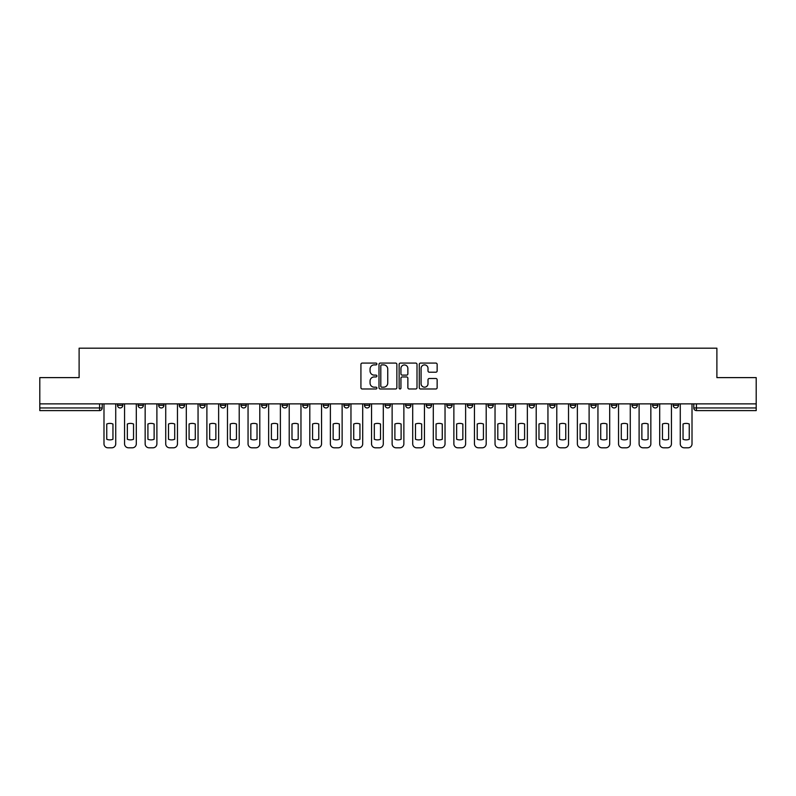<?xml version="1.0" encoding="UTF-8"?>
<svg xmlns="http://www.w3.org/2000/svg" width="796" height="796" viewBox="0 0 796 796"><rect width="100%" height="100%" fill="white"/><g stroke="black" fill="none" stroke-linecap="round" stroke-linejoin="round"><path stroke-width="1.19" d="M376.896 363.991A0.905 0.905 0 0 0 375.981 363.085L362.23 363.085A1.294 1.294 0 0 0 360.926 364.379L360.926 387.692A1.294 1.294 0 0 0 362.23 388.985L375.981 388.985A0.905 0.905 0 0 0 376.896 388.08A0.905 0.905 0 0 0 375.981 387.174L374.2 387.174A4.139 4.139 0 0 1 370.06 383.025L370.06 381.085A4.139 4.139 0 0 1 374.2 376.936L375.981 376.936A0.905 0.905 0 0 0 376.896 376.03A0.905 0.905 0 0 0 375.981 375.125L374.2 375.125A4.139 4.139 0 0 1 370.06 370.986L370.06 369.036A4.139 4.139 0 0 1 374.2 364.896L375.981 364.896A0.905 0.905 0 0 0 376.896 363.991M673.217 403.87L673.217 405.323L678.49 405.323A2.637 2.637 0 0 1 675.854 407.96A2.637 2.637 0 0 1 673.217 405.323L673.217 403.87M652.63 403.87L652.63 405.323L657.914 405.323A2.637 2.637 0 0 1 655.267 407.96A2.637 2.637 0 0 1 652.63 405.323L652.63 403.87M529.141 403.87L529.141 405.323L534.414 405.323A2.637 2.637 0 0 1 531.778 407.96A2.637 2.637 0 0 1 529.141 405.323L529.141 403.87M508.564 403.87L508.564 405.323L513.838 405.323A2.637 2.637 0 0 1 511.201 407.96A2.637 2.637 0 0 1 508.564 405.323L508.564 403.87M487.978 403.87L487.978 405.323L493.251 405.323A2.637 2.637 0 0 1 490.615 407.96A2.637 2.637 0 0 1 487.978 405.323L487.978 403.87M446.815 403.87L446.815 405.323L452.088 405.323A2.637 2.637 0 0 1 449.451 407.96A2.637 2.637 0 0 1 446.815 405.323L446.815 403.87M405.652 405.323L405.652 403.87L405.652 405.323A2.637 2.637 0 0 0 408.288 407.96A2.637 2.637 0 0 1 405.652 405.323L410.925 405.323A2.637 2.637 0 0 1 408.288 407.96A2.637 2.637 0 0 0 410.925 405.323L410.925 403.87L410.925 405.323M385.075 405.323L385.075 403.87L385.075 405.323A2.637 2.637 0 0 0 387.712 407.96A2.637 2.637 0 0 1 385.075 405.323L390.348 405.323A2.637 2.637 0 0 1 387.712 407.96M364.488 405.323L364.488 403.87L364.488 405.323A2.637 2.637 0 0 0 367.125 407.96A2.637 2.637 0 0 1 364.488 405.323L369.762 405.323A2.637 2.637 0 0 1 367.125 407.96A2.637 2.637 0 0 0 369.762 405.323L369.762 403.87L369.762 405.323M343.912 403.87L343.912 405.323L349.185 405.323A2.637 2.637 0 0 1 346.549 407.96A2.637 2.637 0 0 1 343.912 405.323L343.912 403.87M323.325 403.87L323.325 405.323L328.599 405.323A2.637 2.637 0 0 1 325.962 407.96A2.637 2.637 0 0 1 323.325 405.323L323.325 403.87M302.749 403.87L302.749 405.323L308.022 405.323A2.637 2.637 0 0 1 305.385 407.96A2.637 2.637 0 0 1 302.749 405.323L302.749 403.87M282.162 405.323L282.162 403.87L282.162 405.323A2.637 2.637 0 0 0 284.799 407.96A2.637 2.637 0 0 1 282.162 405.323L287.436 405.323A2.637 2.637 0 0 1 284.799 407.96M240.999 405.323L240.999 403.87L240.999 405.323A2.637 2.637 0 0 0 243.636 407.96A2.637 2.637 0 0 1 240.999 405.323L246.272 405.323A2.637 2.637 0 0 1 243.636 407.96A2.637 2.637 0 0 0 246.272 405.323L246.272 403.87L246.272 405.323M220.412 405.323L220.412 403.87L220.412 405.323A2.637 2.637 0 0 0 223.059 407.96A2.637 2.637 0 0 1 220.412 405.323L225.696 405.323A2.637 2.637 0 0 1 223.059 407.96A2.637 2.637 0 0 0 225.696 405.323L225.696 403.87L225.696 405.323M199.836 405.323L199.836 403.87L199.836 405.323A2.637 2.637 0 0 0 202.473 407.96A2.637 2.637 0 0 1 199.836 405.323L205.109 405.323A2.637 2.637 0 0 1 202.473 407.96A2.637 2.637 0 0 0 205.109 405.323L205.109 403.87L205.109 405.323M179.249 405.323L179.249 403.87L179.249 405.323A2.637 2.637 0 0 0 181.896 407.96A2.637 2.637 0 0 1 179.249 405.323L184.533 405.323A2.637 2.637 0 0 1 181.896 407.96M158.673 405.323L158.673 403.87L158.673 405.323A2.637 2.637 0 0 0 161.309 407.96A2.637 2.637 0 0 1 158.673 405.323L163.946 405.323A2.637 2.637 0 0 1 161.309 407.96A2.637 2.637 0 0 0 163.946 405.323L163.946 403.87L163.946 405.323M138.086 405.323L138.086 403.87L138.086 405.323A2.637 2.637 0 0 0 140.733 407.96A2.637 2.637 0 0 1 138.086 405.323L143.37 405.323A2.637 2.637 0 0 1 140.733 407.96A2.637 2.637 0 0 0 143.37 405.323L143.37 403.87L143.37 405.323M435.85 372.21A1.294 1.294 0 0 0 437.143 370.916L437.143 364.379A1.294 1.294 0 0 0 435.85 363.085L420.567 363.085A1.294 1.294 0 0 0 419.273 364.379L419.273 387.692A1.294 1.294 0 0 0 420.567 388.985L435.85 388.985A1.294 1.294 0 0 0 437.143 387.692L437.143 379.791A1.294 1.294 0 0 0 435.85 378.498L429.303 378.498A1.294 1.294 0 0 0 428.009 379.791L428.009 383.702A3.463 3.463 0 0 1 424.547 387.174A3.463 3.463 0 0 1 421.084 383.702L421.084 368.359A3.463 3.463 0 0 1 424.547 364.896A3.463 3.463 0 0 1 428.009 368.359L428.009 370.916A1.294 1.294 0 0 0 429.303 372.21L435.85 372.21M39.8 403.87L39.8 377.612L79.112 377.612L79.112 348.19L716.888 348.19L716.888 377.612L756.2 377.612L756.2 403.87L39.8 403.87L39.8 407.96L102.206 407.96L102.206 403.87L102.206 407.96A2.637 2.637 0 0 1 99.57 410.597L39.8 410.597L39.8 407.96M396.866 364.379A1.294 1.294 0 0 0 395.572 363.085L380.289 363.085A1.294 1.294 0 0 0 378.995 364.379L378.995 387.692A1.294 1.294 0 0 0 380.289 388.985L395.572 388.985A1.294 1.294 0 0 0 396.866 387.692L396.866 364.379M400.428 363.085L415.711 363.085A1.294 1.294 0 0 1 417.005 364.379L417.005 387.692A1.294 1.294 0 0 1 415.711 388.985L409.174 388.985A1.294 1.294 0 0 1 407.87 387.692L407.87 378.239A1.294 1.294 0 0 0 406.577 376.936L402.239 376.936A1.294 1.294 0 0 0 400.945 378.239L400.945 388.08A0.905 0.905 0 0 1 400.04 388.985A0.905 0.905 0 0 1 399.134 388.08L399.134 364.379A1.294 1.294 0 0 1 400.428 363.085M693.794 403.87L693.794 407.96L756.2 407.96L756.2 410.597L696.43 410.597A2.637 2.637 0 0 1 693.794 407.96L693.794 403.87M756.2 403.87L756.2 407.96M678.49 403.87L678.49 405.323M657.914 403.87L657.914 405.323L657.914 403.87M637.327 403.87L637.327 405.323A2.637 2.637 0 0 1 634.691 407.96A2.637 2.637 0 0 1 632.054 405.323L637.327 405.323M632.054 403.87L632.054 405.323M616.751 403.87L616.751 405.323A2.637 2.637 0 0 1 614.104 407.96A2.637 2.637 0 0 1 611.467 405.323L616.751 405.323M611.467 403.87L611.467 405.323M596.164 403.87L596.164 405.323A2.637 2.637 0 0 1 593.527 407.96A2.637 2.637 0 0 1 590.891 405.323L596.164 405.323M590.891 403.87L590.891 405.323M575.588 403.87L575.588 405.323A2.637 2.637 0 0 1 572.941 407.96A2.637 2.637 0 0 1 570.304 405.323L575.588 405.323M570.304 403.87L570.304 405.323M555.001 403.87L555.001 405.323A2.637 2.637 0 0 1 552.364 407.96A2.637 2.637 0 0 1 549.728 405.323L555.001 405.323M549.728 403.87L549.728 405.323M534.414 403.87L534.414 405.323A2.637 2.637 0 0 1 531.778 407.96M513.838 403.87L513.838 405.323M493.251 405.323L493.251 403.87L493.251 405.323A2.637 2.637 0 0 1 490.615 407.96M472.675 403.87L472.675 405.323A2.637 2.637 0 0 1 470.038 407.96A2.637 2.637 0 0 1 467.401 405.323A2.637 2.637 0 0 0 470.038 407.96A2.637 2.637 0 0 0 472.675 405.323L467.401 405.323L467.401 403.87M452.088 405.323L452.088 403.87L452.088 405.323A2.637 2.637 0 0 1 449.451 407.96M431.512 403.87L431.512 405.323A2.637 2.637 0 0 1 428.875 407.96A2.637 2.637 0 0 1 426.238 405.323A2.637 2.637 0 0 0 428.875 407.96M426.238 403.87L426.238 405.323L431.512 405.323M390.348 403.87L390.348 405.323L390.348 403.87M349.185 405.323L349.185 403.87L349.185 405.323A2.637 2.637 0 0 1 346.549 407.96M328.599 405.323L328.599 403.87L328.599 405.323A2.637 2.637 0 0 1 325.962 407.96M308.022 405.323L308.022 403.87L308.022 405.323A2.637 2.637 0 0 1 305.385 407.96M287.436 403.87L287.436 405.323L287.436 403.87M266.859 405.323L266.859 403.87L266.859 405.323A2.637 2.637 0 0 1 264.222 407.96A2.637 2.637 0 0 1 261.585 405.323L266.859 405.323A2.637 2.637 0 0 1 264.222 407.96M261.585 403.87L261.585 405.323M184.533 403.87L184.533 405.323L184.533 403.87M122.783 405.323L122.783 403.87L122.783 405.323A2.637 2.637 0 0 1 120.146 407.96A2.637 2.637 0 0 1 117.509 405.323L122.783 405.323A2.637 2.637 0 0 1 120.146 407.96M117.509 403.87L117.509 405.323M99.57 403.87L99.57 410.597A2.637 2.637 0 0 0 102.206 407.96M381.712 364.896A0.905 0.905 0 0 0 380.806 365.802L380.806 386.259A0.905 0.905 0 0 0 381.712 387.174L383.592 387.174A4.139 4.139 0 0 0 387.742 383.025L387.742 369.036A4.139 4.139 0 0 0 383.592 364.896L381.712 364.896M407.87 368.429A3.463 3.463 0 0 0 404.408 364.956A3.463 3.463 0 0 0 400.945 368.429L400.945 373.831A1.294 1.294 0 0 0 402.239 375.125L406.577 375.125A1.294 1.294 0 0 0 407.87 373.831L407.87 368.429M106.754 423.999L106.754 439.283L106.754 423.999A8.249 8.249 0 0 1 112.952 423.999L112.952 439.283A8.249 8.249 0 0 1 106.754 439.283M103.987 443.85L103.987 403.87L103.987 443.85A3.96 3.96 0 0 0 107.948 447.81L111.768 447.81A3.96 3.96 0 0 0 115.728 443.85L115.728 403.87L115.728 443.85M112.952 423.999L112.952 439.283M107.948 447.81L111.768 447.81M127.34 423.999L127.34 439.283L127.34 423.999A8.249 8.249 0 0 1 133.539 423.999L133.539 439.283A8.249 8.249 0 0 1 127.34 439.283M124.564 443.85L124.564 403.87L124.564 443.85A3.96 3.96 0 0 0 128.524 447.81L132.355 447.81A3.96 3.96 0 0 0 136.305 443.85L136.305 403.87L136.305 443.85M147.917 423.999L147.917 439.283L147.917 423.999A8.249 8.249 0 0 1 154.126 423.999L154.126 439.283A8.249 8.249 0 0 1 147.917 439.283M145.151 443.85L145.151 403.87L145.151 443.85A3.96 3.96 0 0 0 149.111 447.81L152.931 447.81A3.96 3.96 0 0 0 156.892 443.85L156.892 403.87L156.892 443.85M168.503 423.999L168.503 439.283L168.503 423.999A8.249 8.249 0 0 1 174.702 423.999L174.702 439.283A8.249 8.249 0 0 1 168.503 439.283M165.727 443.85L165.727 403.87L165.727 443.85A3.96 3.96 0 0 0 169.687 447.81L173.518 447.81A3.96 3.96 0 0 0 177.468 443.85L177.468 403.87L177.468 443.85M133.539 423.999L133.539 439.283M128.524 447.81L132.355 447.81M154.126 423.999L154.126 439.283M149.111 447.81L152.931 447.81M174.702 423.999L174.702 439.283M169.687 447.81L173.518 447.81M189.08 423.999L189.08 439.283L189.08 423.999A8.249 8.249 0 0 1 195.289 423.999L195.289 439.283A8.249 8.249 0 0 1 189.08 439.283M186.314 443.85L186.314 403.87L186.314 443.85A3.96 3.96 0 0 0 190.274 447.81L194.095 447.81A3.96 3.96 0 0 0 198.055 443.85L198.055 403.87L198.055 443.85M209.666 423.999L209.666 439.283L209.666 423.999A8.249 8.249 0 0 1 215.865 423.999L215.865 439.283A8.249 8.249 0 0 1 209.666 439.283M206.89 443.85L206.89 403.87L206.89 443.85A3.96 3.96 0 0 0 210.85 447.81L214.681 447.81A3.96 3.96 0 0 0 218.631 443.85L218.631 403.87L218.631 443.85M195.289 423.999L195.289 439.283M190.274 447.81L194.095 447.81M215.865 423.999L215.865 439.283M210.85 447.81L214.681 447.81M230.243 423.999L230.243 439.283A8.249 8.249 0 0 0 236.452 439.283A8.249 8.249 0 0 1 230.243 439.283L230.243 423.999A8.249 8.249 0 0 1 236.452 423.999A8.249 8.249 0 0 0 230.243 423.999M236.452 423.999L236.452 439.283L236.452 423.999M227.477 443.85L227.477 403.87L227.477 443.85A3.96 3.96 0 0 0 231.437 447.81L235.258 447.81A3.96 3.96 0 0 0 239.218 443.85L239.218 403.87L239.218 443.85M250.83 423.999L250.83 439.283L250.83 423.999A8.249 8.249 0 0 1 257.028 423.999L257.028 439.283A8.249 8.249 0 0 1 250.83 439.283M248.054 443.85L248.054 403.87L248.054 443.85A3.96 3.96 0 0 0 252.014 447.81L255.844 447.81A3.96 3.96 0 0 0 259.795 443.85L259.795 403.87L259.795 443.85M271.406 423.999L271.406 439.283L271.406 423.999A8.249 8.249 0 0 1 277.615 423.999L277.615 439.283A8.249 8.249 0 0 1 271.406 439.283M268.64 443.85L268.64 403.87L268.64 443.85A3.96 3.96 0 0 0 272.6 447.81L276.421 447.81A3.96 3.96 0 0 0 280.381 443.85L280.381 403.87L280.381 443.85M291.993 423.999L291.993 439.283L291.993 423.999A8.249 8.249 0 0 1 298.192 423.999L298.192 439.283A8.249 8.249 0 0 1 291.993 439.283M289.217 443.85L289.217 403.87L289.217 443.85A3.96 3.96 0 0 0 293.177 447.81L297.007 447.81A3.96 3.96 0 0 0 300.968 443.85L300.968 403.87L300.968 443.85M312.569 423.999L312.569 439.283A8.249 8.249 0 0 0 318.778 439.283A8.249 8.249 0 0 1 312.569 439.283L312.569 423.999A8.249 8.249 0 0 1 318.778 423.999A8.249 8.249 0 0 0 312.569 423.999M318.778 423.999L318.778 439.283L318.778 423.999M309.803 443.85L309.803 403.87L309.803 443.85A3.96 3.96 0 0 0 313.763 447.81L317.584 447.81A3.96 3.96 0 0 0 321.544 443.85L321.544 403.87L321.544 443.85M333.156 423.999L333.156 439.283L333.156 423.999A8.249 8.249 0 0 1 339.355 423.999L339.355 439.283A8.249 8.249 0 0 1 333.156 439.283M330.38 443.85L330.38 403.87L330.38 443.85A3.96 3.96 0 0 0 334.34 447.81L338.171 447.81A3.96 3.96 0 0 0 342.131 443.85L342.131 403.87L342.131 443.85M353.732 423.999L353.732 439.283L353.732 423.999A8.249 8.249 0 0 1 359.941 423.999L359.941 439.283A8.249 8.249 0 0 1 353.732 439.283M350.966 443.85L350.966 403.87L350.966 443.85A3.96 3.96 0 0 0 354.926 447.81L358.747 447.81A3.96 3.96 0 0 0 362.707 443.85L362.707 403.87L362.707 443.85M374.319 423.999L374.319 439.283A8.249 8.249 0 0 0 380.518 439.283A8.249 8.249 0 0 1 374.319 439.283L374.319 423.999A8.249 8.249 0 0 1 380.518 423.999A8.249 8.249 0 0 0 374.319 423.999M380.518 423.999L380.518 439.283L380.518 423.999M371.543 443.85L371.543 403.87L371.543 443.85A3.96 3.96 0 0 0 375.503 447.81L379.334 447.81A3.96 3.96 0 0 0 383.294 443.85L383.294 403.87L383.294 443.85M231.437 447.81L235.258 447.81M257.028 423.999L257.028 439.283M252.014 447.81L255.844 447.81M277.615 423.999L277.615 439.283M272.6 447.81L276.421 447.81M298.192 423.999L298.192 439.283M293.177 447.81L297.007 447.81M313.763 447.81L317.584 447.81M339.355 423.999L339.355 439.283M334.34 447.81L338.171 447.81M359.941 423.999L359.941 439.283M354.926 447.81L358.747 447.81M375.503 447.81L379.334 447.81M394.896 423.999L394.896 439.283A8.249 8.249 0 0 0 401.104 439.283A8.249 8.249 0 0 1 394.896 439.283L394.896 423.999A8.249 8.249 0 0 1 401.104 423.999A8.249 8.249 0 0 0 394.896 423.999M401.104 423.999L401.104 439.283L401.104 423.999M392.13 443.85L392.13 403.87L392.13 443.85A3.96 3.96 0 0 0 396.09 447.81L399.91 447.81A3.96 3.96 0 0 0 403.87 443.85L403.87 403.87L403.87 443.85M415.482 423.999L415.482 439.283A8.249 8.249 0 0 0 421.681 439.283A8.249 8.249 0 0 1 415.482 439.283L415.482 423.999A8.249 8.249 0 0 1 421.681 423.999L421.681 439.283L421.681 423.999M412.706 443.85L412.706 403.87L412.706 443.85A3.96 3.96 0 0 0 416.666 447.81L420.497 447.81A3.96 3.96 0 0 0 424.457 443.85L424.457 403.87L424.457 443.85M436.059 423.999L436.059 439.283L436.059 423.999A8.249 8.249 0 0 1 442.268 423.999L442.268 439.283A8.249 8.249 0 0 1 436.059 439.283M433.293 443.85L433.293 403.87L433.293 443.85A3.96 3.96 0 0 0 437.253 447.81L441.074 447.81A3.96 3.96 0 0 0 445.034 443.85L445.034 403.87L445.034 443.85M456.645 423.999L456.645 439.283A8.249 8.249 0 0 0 462.844 439.283A8.249 8.249 0 0 1 456.645 439.283L456.645 423.999A8.249 8.249 0 0 1 462.844 423.999L462.844 439.283L462.844 423.999M453.869 443.85L453.869 403.87L453.869 443.85A3.96 3.96 0 0 0 457.829 447.81L461.66 447.81A3.96 3.96 0 0 0 465.62 443.85L465.62 403.87L465.62 443.85M477.222 423.999L477.222 439.283A8.249 8.249 0 0 0 483.431 439.283A8.249 8.249 0 0 1 477.222 439.283L477.222 423.999A8.249 8.249 0 0 1 483.431 423.999L483.431 439.283L483.431 423.999M474.456 443.85L474.456 403.87L474.456 443.85A3.96 3.96 0 0 0 478.416 447.81L482.237 447.81A3.96 3.96 0 0 0 486.197 443.85L486.197 403.87L486.197 443.85M497.808 423.999L497.808 439.283A8.249 8.249 0 0 0 504.007 439.283A8.249 8.249 0 0 1 497.808 439.283L497.808 423.999A8.249 8.249 0 0 1 504.007 423.999L504.007 439.283L504.007 423.999M495.032 443.85L495.032 403.87L495.032 443.85A3.96 3.96 0 0 0 498.993 447.81L502.823 447.81A3.96 3.96 0 0 0 506.783 443.85L506.783 403.87L506.783 443.85M396.09 447.81L399.91 447.81M416.666 447.81L420.497 447.81M442.268 423.999L442.268 439.283M437.253 447.81L441.074 447.81M457.829 447.81L461.66 447.81M478.416 447.81L482.237 447.81M498.993 447.81L502.823 447.81M518.385 423.999L518.385 439.283A8.249 8.249 0 0 0 524.594 439.283A8.249 8.249 0 0 1 518.385 439.283L518.385 423.999A8.249 8.249 0 0 1 524.594 423.999L524.594 439.283L524.594 423.999M515.619 443.85L515.619 403.87L515.619 443.85A3.96 3.96 0 0 0 519.579 447.81L523.4 447.81A3.96 3.96 0 0 0 527.36 443.85L527.36 403.87L527.36 443.85M519.579 447.81L523.4 447.81M538.972 423.999L538.972 439.283A8.249 8.249 0 0 0 545.17 439.283A8.249 8.249 0 0 1 538.972 439.283L538.972 423.999A8.249 8.249 0 0 1 545.17 423.999L545.17 439.283L545.17 423.999M536.206 443.85L536.206 403.87L536.206 443.85A3.96 3.96 0 0 0 540.156 447.81L543.986 447.81A3.96 3.96 0 0 0 547.947 443.85L547.947 403.87L547.947 443.85M540.156 447.81L543.986 447.81M559.548 423.999L559.548 439.283A8.249 8.249 0 0 0 565.757 439.283A8.249 8.249 0 0 1 559.548 439.283L559.548 423.999A8.249 8.249 0 0 1 565.757 423.999L565.757 439.283L565.757 423.999M556.782 443.85L556.782 403.87L556.782 443.85A3.96 3.96 0 0 0 560.742 447.81L564.563 447.81A3.96 3.96 0 0 0 568.523 443.85L568.523 403.87L568.523 443.85M560.742 447.81L564.563 447.81M580.135 423.999L580.135 439.283A8.249 8.249 0 0 0 586.334 439.283A8.249 8.249 0 0 1 580.135 439.283L580.135 423.999A8.249 8.249 0 0 1 586.334 423.999L586.334 439.283L586.334 423.999M577.369 443.85L577.369 403.87L577.369 443.85A3.96 3.96 0 0 0 581.319 447.81L585.15 447.81A3.96 3.96 0 0 0 589.11 443.85L589.11 403.87L589.11 443.85M581.319 447.81L585.15 447.81M600.711 423.999L600.711 439.283A8.249 8.249 0 0 0 606.92 439.283A8.249 8.249 0 0 1 600.711 439.283L600.711 423.999A8.249 8.249 0 0 1 606.92 423.999L606.92 439.283L606.92 423.999M597.945 443.85L597.945 403.87L597.945 443.85A3.96 3.96 0 0 0 601.905 447.81L605.726 447.81A3.96 3.96 0 0 0 609.686 443.85L609.686 403.87L609.686 443.85M601.905 447.81L605.726 447.81M621.298 423.999L621.298 439.283A8.249 8.249 0 0 0 627.497 439.283A8.249 8.249 0 0 1 621.298 439.283L621.298 423.999A8.249 8.249 0 0 1 627.497 423.999L627.497 439.283L627.497 423.999M618.532 443.85L618.532 403.87L618.532 443.85A3.96 3.96 0 0 0 622.482 447.81L626.313 447.81A3.96 3.96 0 0 0 630.273 443.85L630.273 403.87L630.273 443.85M622.482 447.81L626.313 447.81M641.875 423.999L641.875 439.283A8.249 8.249 0 0 0 648.083 439.283A8.249 8.249 0 0 1 641.875 439.283L641.875 423.999A8.249 8.249 0 0 1 648.083 423.999L648.083 439.283L648.083 423.999M639.108 443.85L639.108 403.87L639.108 443.85A3.96 3.96 0 0 0 643.068 447.81L646.889 447.81A3.96 3.96 0 0 0 650.849 443.85L650.849 403.87L650.849 443.85M643.068 447.81L646.889 447.81M662.461 423.999L662.461 439.283A8.249 8.249 0 0 0 668.66 439.283A8.249 8.249 0 0 1 662.461 439.283L662.461 423.999A8.249 8.249 0 0 1 668.66 423.999L668.66 439.283L668.66 423.999M659.695 443.85L659.695 403.87L659.695 443.85A3.96 3.96 0 0 0 663.645 447.81L667.476 447.81A3.96 3.96 0 0 0 671.436 443.85L671.436 403.87L671.436 443.85M663.645 447.81L667.476 447.81M683.048 423.999L683.048 439.283A8.249 8.249 0 0 0 689.246 439.283A8.249 8.249 0 0 1 683.048 439.283L683.048 423.999A8.249 8.249 0 0 1 689.246 423.999L689.246 439.283L689.246 423.999M680.272 443.85L680.272 403.87L680.272 443.85A3.96 3.96 0 0 0 684.232 447.81L688.052 447.81A3.96 3.96 0 0 0 692.013 443.85L692.013 403.87L692.013 443.85M684.232 447.81L688.052 447.81M696.43 403.87L696.43 410.597"/></g></svg>
